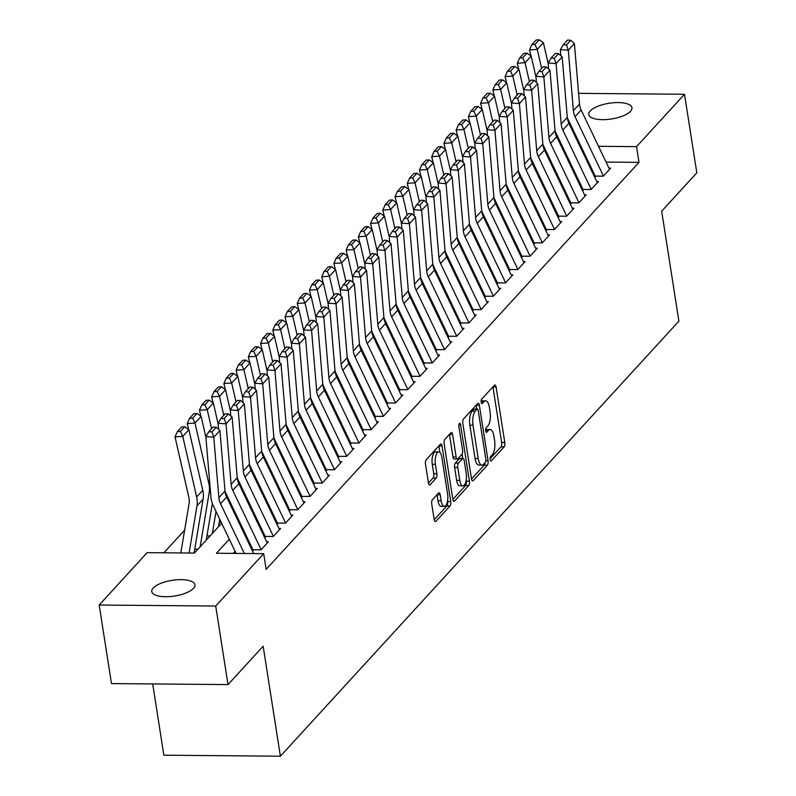 <?xml version="1.0" encoding="UTF-8"?>
<svg xmlns="http://www.w3.org/2000/svg" width="796" height="796" viewBox="0 0 796 796"><rect width="100%" height="100%" fill="white"/><g stroke="black" fill="none" stroke-linecap="round" stroke-linejoin="round"><path stroke-width="1.19" d="M490.157 459.6A2.348 0.905 90.5 0 0 490.973 461.033A2.348 0.905 90.5 0 0 491.331 460.844L504.087 446.924A3.353 1.294 90.5 0 0 504.803 442.536L496.107 387.015A3.353 1.294 90.5 0 0 494.933 384.975A3.353 1.294 90.5 0 0 494.425 385.244L481.67 399.164A2.348 0.905 90.5 0 0 481.172 402.239A2.348 0.905 90.5 0 0 481.988 403.662A2.348 0.905 90.5 0 0 482.346 403.482L483.998 401.681A10.726 4.139 90.5 0 1 485.64 400.826A10.726 4.139 90.5 0 1 489.381 407.353L490.107 411.98A10.726 4.139 90.5 0 1 487.819 426.039L486.167 427.84A2.348 0.905 90.5 0 0 485.66 430.925A2.348 0.905 90.5 0 0 486.485 432.347A2.348 0.905 90.5 0 0 486.844 432.158L488.495 430.357A10.726 4.139 90.5 0 1 490.127 429.512A10.726 4.139 90.5 0 1 493.878 436.039L494.605 440.666A10.726 4.139 90.5 0 1 492.306 454.725L490.654 456.526A2.348 0.905 90.5 0 0 490.157 459.6M153.18 588.015A21.85 7.94 171.1 0 1 176.712 579.796A21.85 7.94 171.1 0 1 194.93 584.801A21.85 7.94 171.1 0 1 193.498 588.353A21.85 7.94 171.1 0 1 169.966 596.562A21.85 7.94 171.1 0 1 151.757 591.567A21.85 7.94 171.1 0 1 153.18 588.015M590.204 110.942A21.85 7.94 171.1 0 1 613.736 102.734A21.85 7.94 171.1 0 1 631.944 107.729A21.85 7.94 171.1 0 1 630.512 111.281A21.85 7.94 171.1 0 1 606.98 119.499A21.85 7.94 171.1 0 1 588.771 114.495A21.85 7.94 171.1 0 1 590.204 110.942M432.467 499.649A3.353 1.294 90.5 0 0 431.75 504.047L434.188 519.619A3.353 1.294 90.5 0 0 435.352 521.659A3.353 1.294 90.5 0 0 435.87 521.39L450.029 505.938A3.353 1.294 90.5 0 0 450.745 501.54L442.049 446.029A3.353 1.294 90.5 0 0 440.875 443.989A3.353 1.294 90.5 0 0 440.367 444.248L426.208 459.71A3.353 1.294 90.5 0 0 425.492 464.098L428.437 482.913A3.353 1.294 90.5 0 0 429.611 484.953A3.353 1.294 90.5 0 0 430.119 484.694L436.178 478.078A3.353 1.294 90.5 0 0 436.895 473.68L435.432 464.357A8.965 3.463 90.5 0 1 438.725 451.889A8.965 3.463 90.5 0 1 441.86 457.342L447.581 493.898A8.965 3.463 90.5 0 1 444.287 506.365A8.965 3.463 90.5 0 1 441.163 500.903L440.208 494.814A3.353 1.294 90.5 0 0 439.034 492.764A3.353 1.294 90.5 0 0 438.526 493.032L432.467 499.649M578.602 93.351L684.51 94.266L696.818 172.822L661.675 211.189L678.888 321.166L280.381 756.2L263.158 646.223L228.014 684.59L215.716 606.035L99.182 605.03L147.161 552.653L194.403 553.061L221.676 523.29M684.51 94.266L636.531 146.643L598.522 146.315M229.298 539.22L216.452 553.25L263.695 553.658L266.153 569.369L638.999 162.354L636.531 146.643M263.695 553.658L215.716 606.035M471.501 478.884A3.353 1.294 90.5 0 0 472.675 480.923A3.353 1.294 90.5 0 0 473.182 480.655L487.341 465.202A3.353 1.294 90.5 0 0 488.057 460.804L479.371 405.293A3.353 1.294 90.5 0 0 478.197 403.244A3.353 1.294 90.5 0 0 477.68 403.512L463.521 418.975A3.353 1.294 90.5 0 0 462.804 423.363L471.501 478.884M468.685 485.57L454.526 501.022A3.353 1.294 90.5 0 1 454.019 501.291A3.353 1.294 90.5 0 1 452.844 499.251L444.148 443.73A3.353 1.294 90.5 0 1 444.865 439.342L450.924 432.725A3.353 1.294 90.5 0 1 451.441 432.457A3.353 1.294 90.5 0 1 452.606 434.497L456.138 457.013A3.353 1.294 90.5 0 0 457.302 459.053A3.353 1.294 90.5 0 0 457.819 458.785L461.839 454.397A3.353 1.294 90.5 0 0 462.556 450.009L458.884 426.566A2.348 0.905 90.5 0 1 459.74 423.303A2.348 0.905 90.5 0 1 460.566 424.736L469.401 481.172A3.353 1.294 90.5 0 1 468.685 485.57L465.541 485.54L452.864 499.381M595.448 176.105L603.328 176.165L610.661 168.165L608.96 168.145M583.229 189.448L591.1 189.518L598.433 181.508L596.741 181.488M571.001 202.791L578.881 202.861L586.214 194.851L584.513 194.841M558.782 216.134L566.653 216.204L573.986 208.194L572.294 208.184M546.553 229.477L554.424 229.546L561.767 221.537L560.066 221.527M534.335 242.82L542.205 242.889L549.538 234.89L547.847 234.87M522.106 256.173L529.977 256.232L537.31 248.233L535.618 248.213M509.878 269.516L517.758 269.585L525.091 261.576L523.39 261.556M497.659 282.859L505.53 282.928L512.863 274.918L511.171 274.909M485.431 296.202L493.311 296.271L500.644 288.261L498.943 288.251M473.212 309.545L481.082 309.614L488.416 301.604L486.724 301.594M460.983 322.897L468.854 322.957L476.197 314.957L474.496 314.937M448.765 336.24L456.635 336.3L463.969 328.3L462.277 328.28M436.536 349.583L444.407 349.653L451.74 341.643L450.048 341.623M424.308 362.926L432.188 362.996L439.521 354.986L437.82 354.976M412.089 376.269L419.96 376.339L427.293 368.329L425.601 368.319M399.861 389.612L407.741 389.682L415.074 381.672L413.373 381.662M387.642 402.965L395.512 403.025L402.846 395.025L401.154 395.005M375.413 416.308L383.284 416.378L390.627 408.368L388.926 408.348M363.195 429.651L371.065 429.721L378.399 421.711L376.707 421.701M350.966 442.994L358.837 443.064L366.17 435.054L364.478 435.044M338.738 456.337L346.618 456.406L353.951 448.397L352.25 448.387M326.519 469.68L334.39 469.749L341.723 461.74L340.031 461.73M314.291 483.033L322.171 483.092L329.504 475.093L327.803 475.073M302.072 496.376L309.942 496.445L317.276 488.436L315.584 488.416M289.844 509.719L297.714 509.788L305.057 501.779L303.356 501.769M277.615 523.062L285.495 523.131L292.829 515.121L291.137 515.112M265.396 536.404L273.267 536.474L280.6 528.464L278.908 528.454M253.168 549.747L261.048 549.817L268.381 541.817L266.68 541.797M638.999 162.354L606.055 162.066M589.587 164.314L588.891 165.08M577.359 177.657L576.662 178.423M565.14 191L564.444 191.766M552.912 204.343L552.215 205.109M540.693 217.686L539.987 218.452M528.464 231.039L527.768 231.795M516.246 244.382L515.539 245.148M504.017 257.725L503.321 258.491M491.789 271.068L491.092 271.834M479.57 284.411L478.864 285.177M467.342 297.754L466.645 298.52M455.123 311.107L454.416 311.863M442.894 324.45L442.198 325.216M430.676 337.793L429.969 338.559M418.447 351.135L417.751 351.902M406.219 364.478L405.522 365.245M394 377.831L393.294 378.588M381.772 391.174L381.075 391.93M369.553 404.517L368.846 405.283M357.324 417.86L356.628 418.626M345.106 431.203L344.399 431.969M332.877 444.546L332.181 445.312M320.649 457.899L319.952 458.655M308.43 471.242L307.724 471.998M296.202 484.585L295.505 485.351M283.983 497.928L283.276 498.694M271.754 511.271L271.058 512.037M259.536 524.614L258.829 525.38M247.307 537.967L246.611 538.723M235.079 551.31L233.168 553.389M184.632 530.146L163.886 552.802M551.071 161.598L550.006 161.588M538.106 175.608L539.171 175.618M525.877 188.951L526.952 188.96M513.649 202.303L514.723 202.303M501.43 215.646L502.495 215.656M489.202 228.989L490.276 228.999M476.983 242.332L478.048 242.342M464.755 255.675L465.829 255.685M452.536 269.018L453.601 269.028M440.307 282.371L441.382 282.371M428.079 295.714L429.153 295.724M415.86 309.057L416.925 309.067M403.632 322.4L404.706 322.41M391.413 335.743L392.478 335.753M379.185 349.086L380.259 349.096M366.966 362.439L368.031 362.439M354.737 375.782L355.812 375.792M342.509 389.125L343.583 389.135M330.29 402.468L331.355 402.478M318.062 415.81L319.136 415.82M305.843 429.153L306.908 429.163M293.615 442.506L294.689 442.516M281.396 455.849L282.461 455.859M269.167 469.192L270.242 469.202M256.939 482.535L258.013 482.545M244.72 495.878L245.785 495.888M232.492 509.221L233.566 509.231M219.179 522.564L221.338 522.584M206.95 535.907L210.094 535.937M194.721 549.25L197.866 549.28M152.693 683.943L163.857 755.195L280.381 756.2M228.014 684.59L111.49 683.585L99.182 605.03M562.225 146.006L561.15 145.996M233.198 510.704L233.905 509.938M245.427 497.361L246.123 496.595M257.655 484.018L258.352 483.252M269.874 470.675L270.58 469.909M282.102 457.332L282.799 456.566M294.321 443.979L295.027 443.223M306.55 430.636L307.246 429.87M318.768 417.293L319.475 416.527M330.997 403.95L331.693 403.184M343.225 390.607L343.922 389.841M355.444 377.264L356.15 376.498M367.672 363.911L368.369 363.155M379.891 350.568L380.597 349.802M392.12 337.225L392.816 336.459M404.348 323.882L405.045 323.116M416.567 310.54L417.263 309.773M428.795 297.197L429.492 296.43M441.014 283.844L441.72 283.087M453.242 270.501L453.939 269.735M465.461 257.158L466.167 256.392M477.69 243.815L478.386 243.049M489.918 230.472L490.615 229.706M502.137 217.119L502.833 216.363M514.365 203.776L515.062 203.02M526.584 190.433L527.29 189.667M538.812 177.09L539.509 176.324M551.031 163.747L551.737 162.981M563.26 150.404L563.956 149.638M583.806 152.225L583.11 152.991M571.578 165.568L570.881 166.334M559.359 178.911L558.653 179.677M547.131 192.264L546.434 193.02M534.912 205.607L534.206 206.373M522.683 218.95L521.987 219.716M510.465 232.293L509.758 233.059M498.236 245.636L497.54 246.402M486.008 258.979L485.311 259.745M473.789 272.332L473.083 273.088M461.561 285.674L460.864 286.441M449.342 299.017L448.636 299.784M437.113 312.36L436.417 313.126M424.895 325.703L424.188 326.469M412.666 339.056L411.97 339.812M400.438 352.399L399.741 353.155M388.219 365.742L387.513 366.508M375.991 379.085L375.294 379.851M363.772 392.428L363.066 393.194M351.543 405.771L350.847 406.537M339.315 419.124L338.618 419.88M327.096 432.467L326.4 433.233M314.868 445.81L314.171 446.576M302.649 459.153L301.943 459.919M290.421 472.496L289.724 473.262M278.202 485.839L277.496 486.605M265.973 499.191L265.277 499.948M253.745 512.534L253.048 513.301M241.526 525.877L240.83 526.644M490.127 429.512L486.983 429.482A10.726 4.139 90.5 0 0 485.6 430.079M485.64 400.826L482.485 400.796A10.726 4.139 90.5 0 0 481.102 401.393M490.087 458.735L500.933 446.904A3.353 1.294 90.5 0 0 501.649 442.506L492.953 386.985A3.353 1.294 90.5 0 0 492.933 386.866M476.814 409.084L476.217 405.264A3.353 1.294 90.5 0 0 476.197 405.134M471.521 479.003L484.197 465.172A3.353 1.294 90.5 0 0 484.973 462.735M485.351 462.327A2.348 0.905 90.5 0 0 485.849 459.252L478.217 410.517A2.348 0.905 90.5 0 0 477.401 409.084A2.348 0.905 90.5 0 0 477.043 409.273L475.302 411.174A10.726 4.139 90.5 0 0 473.003 425.233L478.227 458.546A10.726 4.139 90.5 0 0 481.968 465.073A10.726 4.139 90.5 0 0 483.61 464.227L485.351 462.327M474.605 409.253A2.348 0.905 90.5 0 0 474.247 409.064A2.348 0.905 90.5 0 0 473.889 409.243L477.043 409.273M481.968 465.073L478.824 465.053A10.726 4.139 90.5 0 1 475.073 458.516L469.859 425.203A10.726 4.139 90.5 0 1 472.147 411.144L473.889 409.243M457.302 459.053L454.158 459.033A3.353 1.294 90.5 0 1 452.984 456.984L449.461 434.477A3.353 1.294 90.5 0 0 449.441 434.347M462.028 454.148L462.695 458.446M466.148 480.466L466.257 481.152L469.401 481.172M459.79 480.376A8.965 3.463 90.5 0 0 462.924 485.839A8.965 3.463 90.5 0 0 466.217 473.371L464.197 460.496A3.353 1.294 90.5 0 0 463.023 458.456A3.353 1.294 90.5 0 0 462.516 458.715L458.496 463.103A3.353 1.294 90.5 0 0 457.78 467.501L459.79 480.376L456.645 480.356A8.965 3.463 90.5 0 0 459.78 485.809L462.924 485.839M463.023 458.456L459.879 458.426A3.353 1.294 90.5 0 0 459.362 458.695L462.516 458.715M456.645 480.356L454.625 467.471A3.353 1.294 90.5 0 1 455.342 463.083L459.362 458.695M465.541 485.54A3.353 1.294 90.5 0 0 466.257 481.152M444.287 506.365L441.143 506.336A8.965 3.463 90.5 0 1 438.009 500.873L437.054 494.784A3.353 1.294 90.5 0 0 437.034 494.654M438.725 451.889L435.571 451.859A8.965 3.463 90.5 0 0 432.288 464.327L435.432 464.357M428.457 483.043L433.034 478.048A3.353 1.294 90.5 0 0 433.75 473.66L432.288 464.327M439.909 452.446L438.904 445.999A3.353 1.294 90.5 0 0 438.885 445.879M434.208 519.748L446.874 505.908A3.353 1.294 90.5 0 0 447.591 501.52L447.511 500.992M539.22 39.8L536.116 39.999L531.837 44.666L534.942 44.467L539.22 39.8L543.399 42.725L548.195 63.67M549.787 158.911L549.509 160.563M546.086 151.17L545.807 152.822M543.399 42.725L537.29 49.402L541.628 68.386M534.942 44.467L537.29 49.402L529.519 49.899L531.837 44.666M530.892 55.869L529.519 49.899M603.438 176.045L575.04 116.684A17.074 14.477 42.5 0 1 573.389 110.724L568.294 50.228L560.354 49.601L560.872 55.73M567.299 117.619A25.601 21.711 -137.5 0 0 567.926 119.022L595.557 176.802M609.547 169.369L581.15 110.007A17.074 14.477 42.5 0 1 579.498 104.047L574.413 43.561L568.294 50.228L566.493 44.964L570.772 40.297L567.588 40.039L563.309 44.715L566.493 44.964M563.309 44.715L560.354 49.601M574.413 43.561L570.772 40.297M526.992 53.143L523.887 53.342L519.609 58.018L522.713 57.819L526.992 53.143L531.171 56.068L535.967 77.023M537.569 172.254L537.29 173.906M533.857 164.513L533.579 166.165M531.171 56.068L525.062 62.745L529.41 81.729M522.713 57.819L525.062 62.745L517.3 63.242L519.609 58.018M518.664 69.212L517.3 63.242M514.773 66.486L511.669 66.685L507.39 71.361L510.495 71.162L514.773 66.486L518.952 69.411L523.748 90.366M525.34 185.597L525.062 187.249M521.639 177.856L521.36 179.508M518.952 69.411L512.833 76.088L517.181 95.072M510.495 71.162L512.833 76.088L505.072 76.585L507.39 71.361M506.445 82.565L505.072 76.585M502.545 79.839L499.44 80.038L495.162 84.704L498.266 84.505L502.545 79.839L506.724 82.764L511.52 103.709M513.112 198.95L512.843 200.592M509.41 191.199L509.132 192.851M506.724 82.764L500.614 89.431L504.962 108.415M498.266 84.505L500.614 89.431L492.853 89.928L495.162 84.704M494.216 95.908L492.853 89.928M490.326 93.182L487.212 93.381L482.933 98.047L486.048 97.848L490.326 93.182L494.505 96.107L499.301 117.052M500.893 212.293L500.614 213.945M497.182 204.542L496.913 206.194M494.505 96.107L488.386 102.774L492.734 121.758M486.048 97.848L488.386 102.774L480.625 103.281L482.933 98.047M481.988 109.251L480.625 103.281M591.219 189.388L562.812 130.027A17.074 14.477 42.5 0 1 561.17 124.067L556.076 63.571L548.136 62.944L548.653 69.073M555.071 130.962A25.601 21.711 -137.5 0 0 555.698 132.375L583.339 190.144M597.328 182.722L568.931 123.35A17.074 14.477 42.5 0 1 567.279 117.39L562.185 56.904L556.076 63.571L554.265 58.317L558.543 53.64L555.369 53.392L551.091 58.058L554.265 58.317M551.091 58.058L548.136 62.944M562.185 56.904L558.543 53.64M578.99 202.731L550.593 143.37A17.074 14.477 42.5 0 1 548.942 137.409L543.847 76.923L535.907 76.287L536.424 82.416M542.852 144.305A25.601 21.711 -137.5 0 0 543.479 145.718L571.11 203.487M585.1 196.065L556.702 136.693A17.074 14.477 42.5 0 1 555.051 130.733L549.966 70.247L543.847 76.923L542.046 71.66L546.325 66.983L543.141 66.735L538.862 71.401L542.046 71.66M538.862 71.401L535.907 76.287M549.966 70.247L546.325 66.983M566.762 216.084L538.365 156.713A17.074 14.477 42.5 0 1 536.713 150.752L531.628 90.266L523.688 89.63L524.196 95.759M530.624 157.648A25.601 21.711 -137.5 0 0 531.25 159.061L558.892 216.83M572.881 209.408L544.484 150.046A17.074 14.477 42.5 0 1 542.832 144.086L537.738 83.59L531.628 90.266L529.818 85.003L534.096 80.326L530.922 80.078L526.644 84.744L529.818 85.003M526.644 84.744L523.688 89.63M537.738 83.59L534.096 80.326M554.543 229.427L526.146 170.055A17.074 14.477 42.5 0 1 524.494 164.095L519.4 103.609L511.46 102.973L511.977 109.102M518.405 171.001A25.601 21.711 -137.5 0 0 519.022 172.404L546.663 230.183M560.653 222.751L532.255 163.389A17.074 14.477 42.5 0 1 530.604 157.429L525.509 96.933L519.4 103.609L517.589 98.346L521.868 93.679L518.693 93.421L514.415 98.097L517.589 98.346M514.415 98.097L511.46 102.973M525.509 96.933L521.868 93.679M478.098 106.525L474.993 106.724L470.715 111.39L473.819 111.191L478.098 106.525L482.276 109.45L487.072 130.395M488.664 225.636L488.396 227.288M484.963 217.885L484.684 219.537M482.276 109.45L476.167 116.126L480.515 135.101M473.819 111.191L476.167 116.126L468.396 116.624L470.715 111.39M469.769 122.594L468.396 116.624M542.315 242.77L513.918 183.398A17.074 14.477 42.5 0 1 512.266 177.438L507.181 116.952L499.231 116.316L499.749 122.455M506.176 184.344A25.601 21.711 -137.5 0 0 506.803 185.747L534.444 243.526M548.434 236.094L520.027 176.732A17.074 14.477 42.5 0 1 518.385 170.772L513.291 110.286L507.181 116.952L505.37 111.689L509.649 107.022L506.475 106.763L502.196 111.44L505.37 111.689M502.196 111.44L499.231 116.316M513.291 110.286L509.649 107.022M465.869 119.868L462.765 120.067L458.486 124.743L461.59 124.534L465.869 119.868L470.048 122.793L474.854 143.748M476.446 238.979L476.167 240.631M472.734 231.238L472.466 232.89M470.048 122.793L463.939 129.469L468.287 148.454M461.59 124.534L463.939 129.469L456.178 129.967L458.486 124.743M457.541 135.937L456.178 129.967M530.096 256.113L501.699 196.751A17.074 14.477 42.5 0 1 500.047 190.791L494.953 130.295L487.013 129.668L487.53 135.798M493.948 197.687A25.601 21.711 -137.5 0 0 494.575 199.09L522.216 256.869M536.206 249.437L507.808 190.075A17.074 14.477 42.5 0 1 506.156 184.115L501.062 123.629L494.953 130.295L493.142 125.032L497.42 120.365L494.246 120.106L489.968 124.783L493.142 125.032M489.968 124.783L487.013 129.668M501.062 123.629L497.42 120.365M453.65 133.211L450.546 133.41L446.267 138.086L449.372 137.887L453.65 133.211L457.829 136.136L462.625 157.091M464.217 252.322L463.939 253.974M460.516 244.581L460.237 246.233M457.829 136.136L451.72 142.812L456.058 161.797M449.372 137.887L451.72 142.812L443.949 143.31L446.267 138.086M445.322 149.28L443.949 143.31M517.868 269.456L489.47 210.094A17.074 14.477 42.5 0 1 487.819 204.134L482.724 143.638L474.784 143.011L475.302 149.141M481.729 211.03A25.601 21.711 -137.5 0 0 482.356 212.442L509.987 270.212M523.977 262.789L495.58 203.418A17.074 14.477 42.5 0 1 493.928 197.458L488.844 136.972L482.724 143.638L480.923 138.385L485.202 133.708L482.018 133.459L477.739 138.126L480.923 138.385M477.739 138.126L474.784 143.011M488.844 136.972L485.202 133.708M441.422 146.554L438.317 146.753L434.039 151.429L437.143 151.23L441.422 146.554L445.601 149.479L450.397 170.434M451.999 265.665L451.72 267.317M448.287 257.924L448.009 259.576M445.601 149.479L439.491 156.155L443.84 175.14M437.143 151.23L439.491 156.155L431.73 156.653L434.039 151.429M433.094 162.633L431.73 156.653M505.649 282.799L477.242 223.437A17.074 14.477 42.5 0 1 475.59 217.477L470.506 156.991L462.566 156.354L463.083 162.484M469.501 224.373A25.601 21.711 -137.5 0 0 470.128 225.785L497.769 283.555M511.758 276.132L483.361 216.761A17.074 14.477 42.5 0 1 481.709 210.801L476.615 150.315L470.506 156.991L468.695 151.728L472.973 147.051L469.799 146.802L465.521 151.469L468.695 151.728M465.521 151.469L462.566 156.354M476.615 150.315L472.973 147.051M429.203 159.906L426.099 160.105L421.82 164.772L424.925 164.573L429.203 159.906L433.382 162.832L438.178 183.776M439.77 279.018L439.491 280.67M436.069 271.267L435.79 272.919M433.382 162.832L427.263 169.498L431.611 188.483M424.925 164.573L427.263 169.498L419.502 169.996L421.82 164.772M420.875 175.976L419.502 169.996M493.42 296.152L465.023 236.78A17.074 14.477 42.5 0 1 463.371 230.82L458.277 170.334L450.337 169.697L450.854 175.826M457.282 237.715A25.601 21.711 -137.5 0 0 457.909 239.128L485.54 296.898M499.53 289.475L471.132 230.114A17.074 14.477 42.5 0 1 469.481 224.154L464.396 163.658L458.277 170.334L456.476 165.071L460.755 160.404L457.571 160.145L453.292 164.812L456.476 165.071M453.292 164.812L450.337 169.697M464.396 163.658L460.755 160.404M416.975 173.249L413.87 173.448L409.592 178.115L412.696 177.916L416.975 173.249L421.154 176.175L425.95 197.119M427.542 292.361L427.273 294.013M423.84 284.61L423.562 286.262M421.154 176.175L415.044 182.841L419.392 201.826M412.696 177.916L415.044 182.841L407.283 183.349L409.592 178.115M408.647 189.319L407.283 183.349M481.192 309.495L452.795 250.123A17.074 14.477 42.5 0 1 451.143 244.163L446.058 183.677L438.118 183.04L438.626 189.169M445.054 251.068A25.601 21.711 -137.5 0 0 445.68 252.471L473.322 310.251M487.311 302.818L458.914 243.457A17.074 14.477 42.5 0 1 457.262 237.497L452.168 177.001L446.058 183.677L444.248 178.413L448.526 173.747L445.352 173.488L441.074 178.165L444.248 178.413M441.074 178.165L438.118 183.04M452.168 177.001L448.526 173.747M404.756 186.592L401.642 186.791L397.363 191.458L400.478 191.259L404.756 186.592L408.935 189.518L413.731 210.462M415.323 305.704L415.044 307.355M411.612 297.963L411.343 299.604M408.935 189.518L402.816 196.194L407.164 215.169M400.478 191.259L402.816 196.194L395.055 196.692L397.363 191.458M396.418 202.662L395.055 196.692M468.973 322.838L440.576 263.466A17.074 14.477 42.5 0 1 438.924 257.516L433.83 197.02L425.89 196.383L426.407 202.522M432.835 264.411A25.601 21.711 -137.5 0 0 433.452 265.814L461.093 323.594M475.083 316.161L446.685 256.8A17.074 14.477 42.5 0 1 445.034 250.839L439.939 190.353L433.83 197.02L432.019 191.756L436.298 187.09L433.124 186.831L428.845 191.508L432.019 191.756M428.845 191.508L425.89 196.383M439.939 190.353L436.298 187.09M392.527 199.935L389.423 200.134L385.145 204.811L388.249 204.602L392.527 199.935L396.707 202.861L401.502 223.815M403.094 319.047L402.826 320.698M399.393 311.306L399.114 312.957M396.707 202.861L390.597 209.537L394.945 228.522M388.249 204.602L390.597 209.537L382.826 210.035L385.145 204.811M384.199 216.005L382.826 210.035M456.745 336.181L428.348 276.819A17.074 14.477 42.5 0 1 426.696 270.859L421.611 210.363L413.661 209.736L414.179 215.865M420.606 277.754A25.601 21.711 -137.5 0 0 421.233 279.157L448.874 336.937M462.864 329.504L434.457 270.142A17.074 14.477 42.5 0 1 432.805 264.182L427.721 203.696L421.611 210.363L419.8 205.099L424.079 200.433L420.905 200.184L416.626 204.851L419.8 205.099M416.626 204.851L413.661 209.736M427.721 203.696L424.079 200.433M444.526 349.524L416.129 290.162A17.074 14.477 42.5 0 1 414.477 284.202L409.383 223.716L401.443 223.079L401.96 229.208M408.378 291.097A25.601 21.711 -137.5 0 0 409.005 292.51L436.646 350.28M450.635 342.857L422.238 283.485A17.074 14.477 42.5 0 1 420.587 277.525L415.492 217.039L409.383 223.716L407.572 218.452L411.85 213.776L408.676 213.527L404.398 218.194L407.572 218.452M404.398 218.194L401.443 223.079M415.492 217.039L411.85 213.776M432.298 362.867L403.9 303.505A17.074 14.477 42.5 0 1 402.249 297.545L397.154 237.059L389.214 236.422L389.732 242.551M396.159 304.44A25.601 21.711 -137.5 0 0 396.786 305.853L424.417 363.623M438.407 356.2L410.01 296.828A17.074 14.477 42.5 0 1 408.358 290.868L403.274 230.382L397.154 237.059L395.353 231.795L399.632 227.119L396.448 226.87L392.169 231.536L395.353 231.795M392.169 231.536L389.214 236.422M403.274 230.382L399.632 227.119M380.299 213.278L377.195 213.477L372.916 218.154L376.02 217.955L380.299 213.278L384.478 216.204L389.274 237.158M390.876 332.39L390.597 334.041M387.164 324.649L386.896 326.3M384.478 216.204L378.369 222.88L382.717 241.865M376.02 217.955L378.369 222.88L370.608 223.377L372.916 218.154M371.971 229.347L370.608 223.377M368.08 226.621L364.976 226.82L360.697 231.497L363.802 231.298L368.08 226.621L372.259 229.546L377.055 250.501M378.647 345.733L378.369 347.384M374.946 337.992L374.667 339.643M372.259 229.546L366.15 236.223L370.488 255.208M363.802 231.298L366.15 236.223L358.379 236.72L360.697 231.497M359.752 242.7L358.379 236.72M355.852 239.974L352.747 240.173L348.469 244.84L351.573 244.641L355.852 239.974L360.031 242.899L364.827 263.844M366.419 359.086L366.15 360.737M362.717 351.335L362.439 352.986M360.031 242.899L353.921 249.566L358.27 268.55M351.573 244.641L353.921 249.566L346.16 250.063L348.469 244.84M347.524 256.043L346.16 250.063M420.069 376.219L391.672 316.848A17.074 14.477 42.5 0 1 390.02 310.888L384.936 250.402L376.996 249.765L377.513 255.894M383.931 317.783A25.601 21.711 -137.5 0 0 384.558 319.196L412.199 376.966M426.188 369.543L397.791 310.181A17.074 14.477 42.5 0 1 396.139 304.221L391.045 243.725L384.936 250.402L383.125 245.138L387.403 240.472L384.229 240.213L379.951 244.879L383.125 245.138M379.951 244.879L376.996 249.765M391.045 243.725L387.403 240.472M343.633 253.317L340.529 253.516L336.25 258.183L339.355 257.984L343.633 253.317L347.812 256.242L352.608 277.187M354.2 372.428L353.921 374.08M350.499 364.677L350.22 366.329M347.812 256.242L341.693 262.909L346.041 281.893M339.355 257.984L341.693 262.909L333.932 263.416L336.25 258.183M335.305 269.386L333.932 263.416M407.85 389.562L379.453 330.191A17.074 14.477 42.5 0 1 377.801 324.231L372.707 263.745L364.767 263.108L365.284 269.237M371.712 331.136A25.601 21.711 -137.5 0 0 372.339 332.539L399.97 390.319M413.96 382.886L385.562 323.524A17.074 14.477 42.5 0 1 383.911 317.564L378.826 257.068L372.707 263.745L370.906 258.481L375.185 253.815L372.001 253.556L367.722 258.232L370.906 258.481M367.722 258.232L364.767 263.108M378.826 257.068L375.185 253.815M331.405 266.66L328.3 266.859L324.022 271.526L327.126 271.327L331.405 266.66L335.584 269.585L340.38 290.53M341.972 385.771L341.703 387.423M338.27 378.03L337.992 379.672M335.584 269.585L329.474 276.262L333.822 295.246M327.126 271.327L329.474 276.262L321.713 276.759L324.022 271.526M323.077 282.729L321.713 276.759M395.622 402.905L367.225 343.544A17.074 14.477 42.5 0 1 365.573 337.584L360.488 277.088L352.548 276.451L353.056 282.59M359.484 344.479A25.601 21.711 -137.5 0 0 360.11 345.882L387.751 403.662M401.741 396.229L373.344 336.867A17.074 14.477 42.5 0 1 371.692 330.907L366.598 270.421L360.488 277.088L358.678 271.824L362.956 267.157L359.782 266.899L355.504 271.575L358.678 271.824M355.504 271.575L352.548 276.451M366.598 270.421L362.956 267.157M319.186 280.003L316.072 280.202L311.793 284.878L314.908 284.67L319.186 280.003L323.365 282.928L328.161 303.883M329.753 399.114L329.474 400.766M326.042 391.373L325.773 393.025M323.365 282.928L317.246 289.605L321.594 308.589M314.908 284.67L317.246 289.605L309.485 290.102L311.793 284.878M310.848 296.072L309.485 290.102M383.403 416.248L355.006 356.887A17.074 14.477 42.5 0 1 353.354 350.927L348.26 290.431L340.32 289.804L340.837 295.933M347.265 357.822A25.601 21.711 -137.5 0 0 347.882 359.225L375.523 417.005M389.513 409.582L361.115 350.21A17.074 14.477 42.5 0 1 359.464 344.25L354.369 283.764L348.26 290.431L346.449 285.167L350.728 280.5L347.553 280.252L343.275 284.918L346.449 285.167M343.275 284.918L340.32 289.804M354.369 283.764L350.728 280.5M306.957 293.346L303.853 293.545L299.575 298.221L302.679 298.022L306.957 293.346L311.137 296.271L315.932 317.226M317.524 412.457L317.246 414.109M313.823 404.716L313.544 406.368M311.137 296.271L305.027 302.948L309.375 321.932M302.679 298.022L305.027 302.948L297.256 303.445L299.575 298.221M298.629 309.415L297.256 303.445M371.175 429.591L342.777 370.23A17.074 14.477 42.5 0 1 341.126 364.269L336.041 303.783L328.091 303.147L328.609 309.276M335.036 371.165A25.601 21.711 -137.5 0 0 335.663 372.578L363.304 430.347M377.284 422.925L348.887 363.553A17.074 14.477 42.5 0 1 347.235 357.593L342.151 297.107L336.041 303.783L334.23 298.52L338.509 293.843L335.335 293.595L331.056 298.261L334.23 298.52M331.056 298.261L328.091 303.147M342.151 297.107L338.509 293.843M294.729 306.689L291.625 306.888L287.346 311.564L290.45 311.365L294.729 306.689L298.908 309.624L303.704 330.569M305.306 425.8L305.027 427.452M301.594 418.059L301.326 419.711M298.908 309.624L292.799 316.291L297.147 335.275M290.45 311.365L292.799 316.291L285.038 316.788L287.346 311.564M286.401 322.768L285.038 316.788M358.956 442.934L330.559 383.572A17.074 14.477 42.5 0 1 328.907 377.612L323.813 317.126L315.873 316.49L316.39 322.619M322.808 384.508A25.601 21.711 -137.5 0 0 323.435 385.921L351.076 443.69M365.065 436.268L336.668 376.896A17.074 14.477 42.5 0 1 335.017 370.936L329.922 310.45L323.813 317.126L322.002 311.863L326.28 307.186L323.106 306.938L318.828 311.604L322.002 311.863M318.828 311.604L315.873 316.49M329.922 310.45L326.28 307.186M282.51 320.042L279.406 320.241L275.127 324.907L278.232 324.708L282.51 320.042L286.689 322.967L291.485 343.912M293.077 439.153L292.799 440.805M289.376 431.402L289.097 433.054M286.689 322.967L280.58 329.634L284.918 348.618M278.232 324.708L280.58 329.634L272.809 330.131L275.127 324.907M274.182 336.111L272.809 330.131M346.728 456.287L318.33 396.915A17.074 14.477 42.5 0 1 316.679 390.955L311.584 330.469L303.644 329.833L304.162 335.962M310.589 397.851A25.601 21.711 -137.5 0 0 311.216 399.264L338.847 457.043M352.837 449.611L324.44 390.249A17.074 14.477 42.5 0 1 322.788 384.289L317.704 323.793L311.584 330.469L309.783 325.206L314.062 320.539L310.878 320.281L306.599 324.947L309.783 325.206M306.599 324.947L303.644 329.833M317.704 323.793L314.062 320.539M270.282 333.385L267.177 333.584L262.899 338.25L266.003 338.051L270.282 333.385L274.461 336.31L279.257 357.255M280.849 452.496L280.58 454.148M277.147 444.745L276.869 446.397M274.461 336.31L268.351 342.976L272.7 361.961M266.003 338.051L268.351 342.976L260.59 343.484L262.899 338.25M261.954 349.454L260.59 343.484M334.499 469.63L306.102 410.258A17.074 14.477 42.5 0 1 304.45 404.298L299.366 343.812L291.426 343.175L291.943 349.305M298.361 411.204A25.601 21.711 -137.5 0 0 298.988 412.607L326.629 470.386M340.618 462.954L312.221 403.592A17.074 14.477 42.5 0 1 310.569 397.632L305.475 337.136L299.366 343.812L297.555 338.549L301.833 333.882L298.659 333.624L294.381 338.3L297.555 338.549M294.381 338.3L291.426 343.175M305.475 337.136L301.833 333.882M258.063 346.728L254.959 346.927L250.68 351.593L253.785 351.394L258.063 346.728L262.242 349.653L267.038 370.598M268.63 465.839L268.351 467.491M264.929 458.098L264.65 459.75M262.242 349.653L256.123 356.329L260.471 375.314M253.785 351.394L256.123 356.329L248.362 356.827L250.68 351.593M249.735 362.797L248.362 356.827M245.835 360.071L242.73 360.27L238.452 364.946L241.556 364.747L245.835 360.071L250.014 362.996L254.81 383.951M256.402 479.182L256.133 480.834M252.7 471.441L252.422 473.093M250.014 362.996L243.904 369.672L248.252 388.657M241.556 364.747L243.904 369.672L236.143 370.17L238.452 364.946M237.506 376.14L236.143 370.17M233.616 373.414L230.502 373.613L226.223 378.289L229.338 378.09L233.616 373.414L237.795 376.339L242.591 397.294M244.183 492.525L243.904 494.177M240.472 484.784L240.203 486.436M237.795 376.339L231.676 383.015L236.024 402M229.338 378.09L231.676 383.015L223.915 383.513L226.223 378.289M225.278 389.493L223.915 383.513M322.28 482.973L293.883 423.611A17.074 14.477 42.5 0 1 292.231 417.651L287.137 357.155L279.197 356.528L279.714 362.658M286.142 424.547A25.601 21.711 -137.5 0 0 286.769 425.95L314.4 483.729M328.39 476.297L299.993 416.935A17.074 14.477 42.5 0 1 298.341 410.975L293.256 350.489L287.137 357.155L285.336 351.892L289.615 347.225L286.431 346.966L282.152 351.643L285.336 351.892M282.152 351.643L279.197 356.528M293.256 350.489L289.615 347.225M310.052 496.316L281.655 436.954A17.074 14.477 42.5 0 1 280.003 430.994L274.918 370.498L266.978 369.871L267.486 376.001M273.914 437.89A25.601 21.711 -137.5 0 0 274.54 439.293L302.181 497.072M316.171 489.649L287.774 430.278A17.074 14.477 42.5 0 1 286.122 424.318L281.028 363.832L274.918 370.498L273.108 365.235L277.386 360.568L274.212 360.319L269.934 364.986L273.108 365.235M269.934 364.986L266.978 369.871M281.028 363.832L277.386 360.568M297.833 509.659L269.436 450.297A17.074 14.477 42.5 0 1 267.784 444.337L262.69 383.851L254.75 383.214L255.267 389.344M261.695 451.233A25.601 21.711 -137.5 0 0 262.312 452.645L289.953 510.415M303.943 502.992L275.545 443.621A17.074 14.477 42.5 0 1 273.894 437.661L268.799 377.175L262.69 383.851L260.879 378.588L265.158 373.911L261.983 373.662L257.705 378.329L260.879 378.588M257.705 378.329L254.75 383.214M268.799 377.175L265.158 373.911M221.387 386.756L218.283 386.965L214.005 391.632L217.109 391.433L221.387 386.756L225.566 389.692L230.362 410.637M231.954 505.878L231.676 507.52M228.253 498.127L227.974 499.779M225.566 389.692L219.457 396.358L223.805 415.343M217.109 391.433L219.457 396.358L211.686 396.856L214.005 391.632M213.059 402.836L211.686 396.856M285.605 523.002L257.207 463.64A17.074 14.477 42.5 0 1 255.556 457.68L250.471 397.194L242.521 396.557L243.039 402.686M249.466 464.575A25.601 21.711 -137.5 0 0 250.093 465.988L277.734 523.758M291.714 516.335L263.317 456.964A17.074 14.477 42.5 0 1 261.665 451.004L256.581 390.518L250.471 397.194L248.66 391.93L252.939 387.254L249.765 387.005L245.486 391.672L248.66 391.93M245.486 391.672L242.521 396.557M256.581 390.518L252.939 387.254M209.159 400.109L206.055 400.308L201.776 404.975L204.88 404.776L209.159 400.109L213.338 403.035L218.134 423.979M219.736 519.221L218.472 526.793M216.024 511.47L212.353 533.469M213.338 403.035L207.229 409.701L211.577 428.686M204.88 404.776L207.229 409.701L199.468 410.199L201.776 404.975M200.831 416.179L199.468 410.199M273.386 536.355L244.979 476.983A17.074 14.477 42.5 0 1 243.337 471.023L238.243 410.537L230.303 409.9L230.82 416.029M237.238 477.918A25.601 21.711 -137.5 0 0 237.865 479.331L265.506 537.111M279.495 529.678L251.098 470.317A17.074 14.477 42.5 0 1 249.446 464.357L244.352 403.861L238.243 410.537L236.432 405.273L240.71 400.607L237.536 400.348L233.258 405.025L236.432 405.273M233.258 405.025L230.303 409.9M244.352 403.861L240.71 400.607M196.94 413.452L193.836 413.651L189.557 418.318L192.662 418.119L196.94 413.452L201.119 416.378L205.915 437.322M212.363 503.49L206.244 540.136M201.119 416.378L195.01 423.044L208.87 483.61A25.601 21.711 42.5 0 1 209.189 492.535L200.134 546.812M192.662 418.119L195.01 423.044L187.239 423.552L189.557 418.318M188.612 429.522L187.239 423.552M261.158 549.698L232.76 490.326A17.074 14.477 42.5 0 1 231.109 484.366L226.014 423.88L218.074 423.243L218.592 429.372M225.019 491.271A25.601 21.711 -137.5 0 0 225.646 492.674L253.277 550.454M267.267 543.021L238.87 483.66A17.074 14.477 42.5 0 1 237.218 477.7L232.133 417.213L226.014 423.88L224.213 418.616L228.492 413.95L225.308 413.691L221.029 418.368L224.213 418.616M221.029 418.368L218.074 423.243M232.133 417.213L228.492 413.95M184.712 426.795L181.607 426.994L177.329 431.661L180.433 431.462L184.712 426.795L188.891 429.721L202.761 490.286A25.601 21.711 42.5 0 1 203.079 499.211L194.085 553.061M188.891 429.721L182.781 436.397L196.652 496.963A25.601 21.711 42.5 0 1 196.97 505.878L189.1 553.011M180.433 431.462L182.781 436.397L175.02 436.895L177.329 431.661M180.821 552.941L189.1 503.4A17.074 14.477 -137.5 0 0 188.881 497.46L175.02 436.895M244.362 553.489L220.532 503.679A17.074 14.477 42.5 0 1 218.88 497.719L213.796 437.223L205.856 436.596L210.94 497.082A25.601 21.711 -137.5 0 0 213.418 506.017L236.094 553.419M253.705 553.568L226.651 497.002A17.074 14.477 42.5 0 1 224.999 491.042L219.905 430.556L213.796 437.223L211.985 431.959L216.263 427.293L213.089 427.034L208.811 431.711L211.985 431.959M208.811 431.711L205.856 436.596M219.905 430.556L216.263 427.293M490.625 460.844L491.331 460.844M481.64 403.473L482.346 403.482M486.127 432.158L486.844 432.158M485.61 430.337L488.495 430.357M481.112 401.652L483.998 401.681M492.953 386.985L496.107 387.015M501.649 442.506L504.803 442.536M500.933 446.904L504.087 446.924M476.217 405.264L479.371 405.293M485.878 460.785L488.057 460.804M484.197 465.172L487.341 465.202M472.167 480.645L473.182 480.655M472.147 411.144L475.302 411.174M469.859 425.203L473.003 425.233M475.073 458.516L478.227 458.546M453.511 501.022L454.526 501.022M449.461 434.477L452.606 434.497M452.984 456.984L456.138 457.013M458.904 424.716L460.566 424.736M455.342 463.083L458.496 463.103M454.625 467.471L457.78 467.501M437.054 494.784L440.208 494.814M438.009 500.873L441.163 500.903M433.75 473.66L436.895 473.68M433.034 478.048L436.178 478.078M429.104 484.684L430.119 484.694M438.904 445.999L442.049 446.029M447.591 501.52L450.745 501.54M446.874 505.908L450.029 505.938M434.845 521.39L435.87 521.39M575.04 116.684L581.15 110.007M573.389 110.724L579.498 104.047M562.812 130.027L568.931 123.35M561.17 124.067L567.279 117.39M550.593 143.37L556.702 136.693M548.942 137.409L555.051 130.733M538.365 156.713L544.484 150.046M536.713 150.752L542.832 144.086M526.146 170.055L532.255 163.389M524.494 164.095L530.604 157.429M513.918 183.398L520.027 176.732M512.266 177.438L518.385 170.772M501.699 196.751L507.808 190.075M500.047 190.791L506.156 184.115M489.47 210.094L495.58 203.418M487.819 204.134L493.928 197.458M477.242 223.437L483.361 216.761M475.59 217.477L481.709 210.801M465.023 236.78L471.132 230.114M463.371 230.82L469.481 224.154M452.795 250.123L458.914 243.457M451.143 244.163L457.262 237.497M440.576 263.466L446.685 256.8M438.924 257.516L445.034 250.839M428.348 276.819L434.457 270.142M426.696 270.859L432.805 264.182M416.129 290.162L422.238 283.485M414.477 284.202L420.587 277.525M403.9 303.505L410.01 296.828M402.249 297.545L408.358 290.868M391.672 316.848L397.791 310.181M390.02 310.888L396.139 304.221M379.453 330.191L385.562 323.524M377.801 324.231L383.911 317.564M367.225 343.544L373.344 336.867M365.573 337.584L371.692 330.907M355.006 356.887L361.115 350.21M353.354 350.927L359.464 344.25M342.777 370.23L348.887 363.553M341.126 364.269L347.235 357.593M330.559 383.572L336.668 376.896M328.907 377.612L335.017 370.936M318.33 396.915L324.44 390.249M316.679 390.955L322.788 384.289M306.102 410.258L312.221 403.592M304.45 404.298L310.569 397.632M293.883 423.611L299.993 416.935M292.231 417.651L298.341 410.975M281.655 436.954L287.774 430.278M280.003 430.994L286.122 424.318M269.436 450.297L275.545 443.621M267.784 444.337L273.894 437.661M257.207 463.64L263.317 456.964M255.556 457.68L261.665 451.004M244.979 476.983L251.098 470.317M243.337 471.023L249.446 464.357M209.726 482.675L208.87 483.61M210.442 491.172L209.189 492.535M232.76 490.326L238.87 483.66M231.109 484.366L237.218 477.7M202.761 490.286L196.652 496.963M203.079 499.211L196.97 505.878M220.532 503.679L226.651 497.002M218.88 497.719L224.999 491.042M474.247 409.064L477.401 409.084"/></g></svg>
